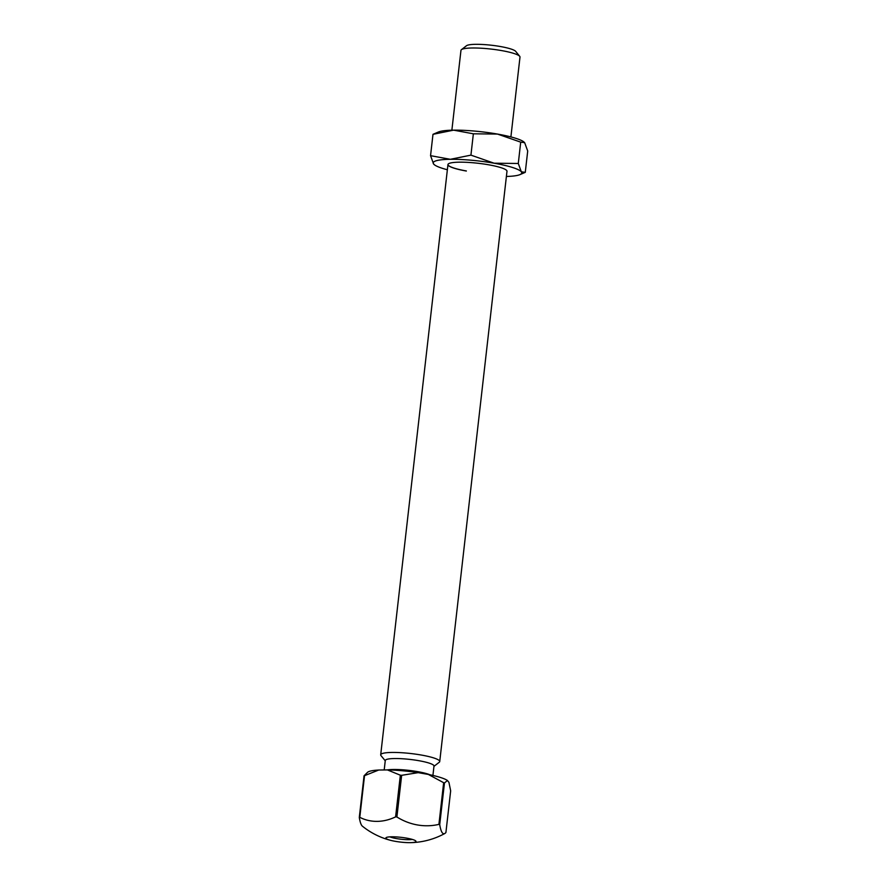 <?xml version="1.0" encoding="UTF-8"?>
<svg xmlns="http://www.w3.org/2000/svg" width="887" height="887" viewBox="0 0 887 887"><rect width="100%" height="100%" fill="white"/><g stroke="black" fill="none" stroke-linecap="round" stroke-linejoin="round"><path stroke-width="1.33" d="M510.901 136.92L519.993 57.09A29.703 4.679 -173.5 0 0 519.704 56.302A29.703 4.679 -173.5 0 0 501.61 50.592A29.703 4.679 -173.5 0 0 461.428 49.661A29.703 4.679 -173.5 0 0 460.963 50.359L451.871 130.201M385.246 760.813L380.989 755.602A29.703 4.679 6.5 0 1 380.7 754.815A29.703 4.679 6.5 0 1 421.347 755.048A29.703 4.679 6.5 0 1 439.73 761.545A29.703 4.679 6.5 0 1 439.265 762.243L433.954 766.357M519.704 56.302L515.657 51.346A25.069 3.947 -173.5 0 0 500.39 46.523A25.069 3.947 -173.5 0 0 466.484 45.736L461.428 49.661M384.204 769.949L385.28 760.503A24.503 3.858 6.5 0 1 418.819 760.691A24.503 3.858 6.5 0 1 433.987 766.058L432.923 775.438M406.601 838.126A15.157 2.395 6.5 0 1 415.837 841.042A15.157 2.395 6.5 0 1 410.404 842.65A15.157 2.395 6.5 0 1 395.247 841.319A15.157 2.395 6.5 0 1 391.023 840.444A15.157 2.395 6.5 0 1 386.1 837.65A15.157 2.395 6.5 0 1 406.601 838.126M396.899 816.982A46.789 7.373 -173.5 0 0 395.602 816.872L400.347 775.205A46.789 7.373 6.5 0 1 401.656 775.316L396.899 816.982A62.023 57.134 74.3 0 0 410.57 823.291A62.023 57.134 74.3 0 0 438.91 824.378L443.655 782.711L428.354 774.44L418.198 772.655A41.223 6.497 -173.5 0 0 387.397 769.916L378.738 770.027A41.223 6.497 -173.5 0 0 367.661 772.211L364.047 775.803A46.789 7.373 6.5 0 1 364.535 775.67L378.738 770.027M391.023 840.444A74.264 74.264 0 0 1 362.406 826.185A62.023 9.458 -84.9 0 1 359.29 817.47A46.789 7.373 6.5 0 1 359.789 817.337A62.023 47.676 -72.4 0 0 395.602 816.872M443.655 782.711A46.789 7.373 6.5 0 1 444.465 782.966L439.719 824.633A62.023 9.458 95.1 0 0 442.413 832.937A62.023 9.458 95.1 0 0 444.753 833.525A62.023 9.458 95.1 0 0 445.917 832.494L450.663 790.827L448.933 782.378L447.436 780.482A41.223 6.497 -173.5 0 0 428.354 774.44M389.925 836.862A12.629 1.996 -173.5 0 0 396.478 838.57A12.629 1.996 -173.5 0 0 412.289 839.412M359.29 817.47L364.047 775.803M400.347 775.205L387.397 769.916M364.535 775.67L359.789 817.337M401.656 775.316L418.198 772.655M444.465 782.966L447.436 780.482M438.91 824.378A46.789 7.373 6.5 0 1 439.719 824.633M466.34 171.036A29.703 4.679 6.5 0 1 447.957 164.55A29.703 4.679 6.5 0 1 488.593 164.782A29.703 4.679 6.5 0 1 506.987 171.269L439.73 761.545M453.612 130.156A44.561 7.029 -173.5 0 0 438.466 131.986L432.989 134.325L453.612 130.156L473.359 133.804L497.485 134.07A44.561 7.029 -173.5 0 0 453.612 130.156M524.66 142.663L523.563 141.676A44.561 7.029 -173.5 0 0 497.485 134.07L520.713 142.142L524.66 142.663L527.71 151.001L525.27 172.344L521.334 171.812A44.561 7.029 6.5 0 1 519.793 174.684A44.561 7.029 6.5 0 1 506.388 176.469M520.713 142.142L518.285 163.474L521.334 171.812A44.561 7.029 6.5 0 0 494.159 163.219L518.285 163.474M519.793 174.684L525.27 172.344M432.989 134.325L430.55 155.668L433.599 164.006L434.697 164.993A44.561 7.029 6.5 0 1 433.599 164.006A44.561 7.029 6.5 0 1 450.297 159.305L470.93 155.136L473.359 133.804M430.55 155.668L450.297 159.305A44.561 7.029 6.5 0 1 494.159 163.219L470.93 155.136M447.358 169.75A44.561 7.029 6.5 0 1 434.697 164.993M447.957 164.494A29.703 4.679 -173.5 0 0 466.351 170.947M387.353 769.916A24.503 3.858 6.5 0 1 417.566 771.623A24.503 3.858 6.5 0 1 429.851 774.75M447.957 164.55L380.7 754.815M410.404 842.65A74.264 74.264 0 0 0 444.753 833.525"/></g></svg>
